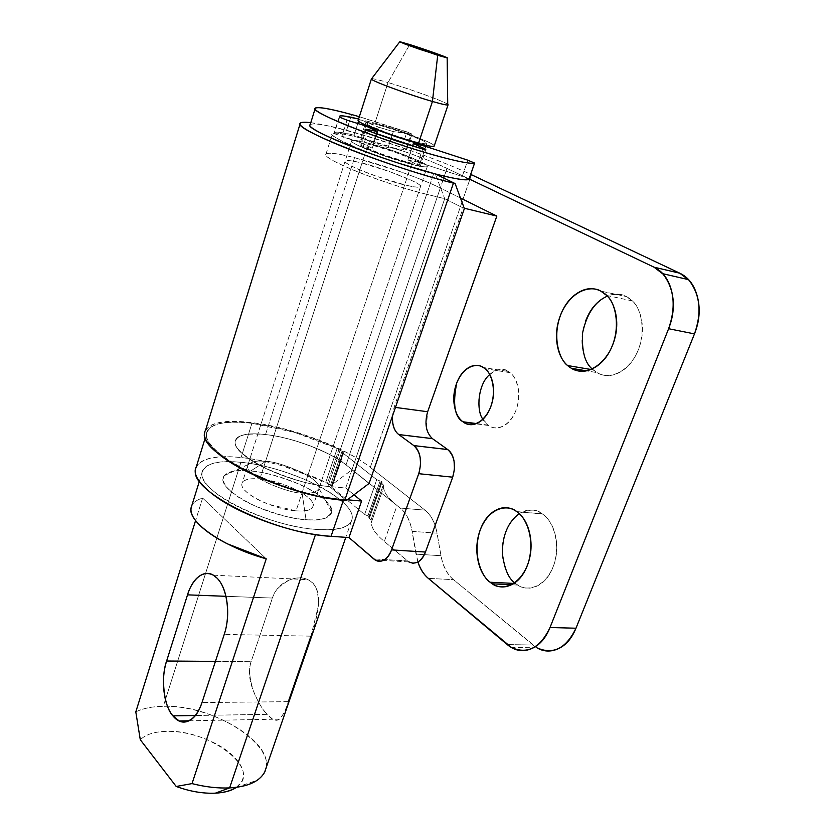 <?xml version="1.0" encoding="UTF-8"?>
<svg xmlns="http://www.w3.org/2000/svg" width="835" height="835" viewBox="0 0 835 835"><rect width="100%" height="100%" fill="white"/><g stroke="black" fill="none" stroke-linecap="round" stroke-linejoin="round"><path stroke-width="0.63" stroke-dasharray="4.17 3.13" d="M482.922 419.233L488.632 425.516C483.924 422.322 480.866 417.051 479.467 409.693C478.069 402.324 478.705 394.986 481.367 387.649C484.029 380.29 487.995 375.03 493.255 371.846C498.526 368.684 503.599 368.579 508.452 371.544L483.34 367.504L508.452 371.544C504.142 367.838 497.89 368.83 489.696 374.539M488.632 425.516L475.731 423.825L488.632 425.516C493.328 429.534 506.574 430.056 515.111 412.448C523.023 393.901 515.915 376.032 510.07 372.692L508.452 371.544C513.327 374.56 516.521 379.831 518.055 387.356C519.547 394.924 518.9 402.48 516.103 410.037C513.285 417.563 509.173 422.834 503.787 425.84C498.411 428.804 493.36 428.699 488.632 425.516M603.35 298.178C611.251 293.367 618.912 292.834 626.344 296.55L600.762 291.091L626.344 296.55C621.804 293.659 615.468 293.523 607.327 296.143M592.14 368.882L597.004 372.608L586.243 370.803L597.004 372.608C589.886 368.475 585.251 361.378 583.08 351.326M503.213 560.817C501.324 550.776 502.159 541.038 505.728 531.624C509.298 522.178 514.642 515.706 521.76 512.199C528.91 508.692 535.809 509.287 542.468 513.984L516.896 511.73L542.259 513.828C536.884 508.985 529.202 508.922 519.213 513.64M514.746 582.788L515.644 583.519L513.796 583.425L515.644 583.519C509.256 578.478 505.112 570.921 503.213 560.849M310.777 122.693C318.824 123.747 329.908 126.137 344.041 129.874C384.33 140.447 442.122 160.758 471.472 174.734L370.291 467.381L424.994 510.154C431.131 514.955 435.15 522.637 437.039 533.189L441.005 555.703C442.874 566.349 447.028 574.334 453.447 579.657L536.947 647.814M626.344 296.55C633.775 300.329 638.723 307.405 641.155 317.78C643.545 328.197 642.647 338.76 638.462 349.479C634.235 360.146 628.056 367.724 619.904 372.201C611.784 376.616 604.143 376.752 597.004 372.608C603.851 377.295 621.188 378.38 634.652 357.286C647.866 334.918 641.197 307.51 632.272 300.871L626.344 296.55M583.08 351.295C580.92 341.275 581.797 331.119 585.69 320.838M542.468 513.984C549.138 518.733 553.542 526.311 555.672 536.717C557.759 547.165 556.893 557.279 553.083 567.059C549.221 576.787 543.627 583.247 536.268 586.421C528.941 589.531 522.063 588.571 515.644 583.519L517.877 585.074C525.33 591.274 545.589 589.322 554.221 563.834C561.548 537.938 549.806 517.992 542.468 513.984M417.886 561.997L412.114 531.352C410.256 520.675 406.29 512.909 400.195 508.056L346.045 464.876L443.698 178.022L346.045 464.876C335.576 455.054 295.475 437.519 265.53 434.544C247.045 433.114 237.109 434.952 235.731 440.035C232.401 446.161 241.91 455.367 264.277 467.652C289.672 478.914 310.881 485.156 327.894 486.387L433.699 173.534L327.894 486.387L329.533 486.534L351.963 469.781L444.7 198.678L435.348 173.951L444.7 198.678L351.963 469.781L369.091 483.444L351.963 469.781L329.533 486.534L346.379 500.52L329.533 486.534L327.894 486.387L426.675 194.294C388.348 185.286 325.66 160.664 325.901 154.986C325.733 151.991 335.284 152.888 354.551 157.658L265.53 434.544C251.533 432.937 242.213 433.991 237.589 437.697C232.955 441.454 234.76 446.965 243.006 454.23C251.418 461.546 264.017 468.404 280.81 474.812C297.667 481.179 313.365 485.041 327.894 486.387C313.365 485.041 297.667 481.179 280.81 474.812C264.017 468.404 251.418 461.546 243.006 454.23C234.76 446.965 232.955 441.454 237.589 437.697C242.213 433.991 251.533 432.937 265.53 434.544C246.502 432.603 236.409 435.15 235.24 442.195C232.443 455.837 289.891 483.653 327.894 486.387L345.721 488.026L444.7 198.678L464.375 208.593L444.7 198.678L426.675 194.294L327.894 486.387L345.721 488.026L444.7 198.678L463.122 207.957L444.7 198.678L426.675 194.294C411.968 190.714 395.592 185.725 377.556 179.337C359.582 172.949 345.7 167.198 335.92 162.105C326.318 157.074 323.479 154.172 327.383 153.4C331.286 152.638 340.336 154.068 354.551 157.658C381.595 164.411 421.132 178.387 440.306 188L346.045 464.876C337.246 457.893 325.107 451.495 309.618 445.671C294.15 439.847 279.454 436.141 265.53 434.544C279.454 436.141 294.15 439.847 309.618 445.671C325.107 451.495 337.246 457.893 346.045 464.876L397.042 505.53C388.265 498.422 383.797 492.368 383.651 487.379L371.345 522.512C371.377 527.824 375.698 534.139 384.309 541.487L397.042 505.53C388.254 498.422 383.787 492.368 383.651 487.379L371.345 522.512L371.064 519.85L383.296 484.864L383.651 487.379L383.296 484.864L381.532 483.465L369.32 518.41L371.064 519.85L383.296 484.864L380.917 482.432L368.736 517.335L369.32 518.41L381.532 483.465L381.251 482.192L382.169 481.858L369.999 516.698L369.07 517.063L381.251 482.192L382.169 481.858L376.731 479.676L364.613 514.506L367.891 516.082L380.05 481.242L367.891 516.082L369.999 516.698L382.169 481.858L376.731 479.676L343.289 453.311L331.777 487.285L364.613 514.506L376.731 479.676L343.289 453.311L343.112 452.152L331.245 486.325L331.777 487.285L343.289 453.311L343.112 452.152L344.041 451.871L332.56 485.73L331.62 486.053L343.112 452.152L344.041 451.871L341.985 451.265L330.514 485.135L332.56 485.73L344.041 451.871L338.812 449.783L327.372 483.632L330.514 485.135L341.985 451.265L337.183 448.489L325.775 482.306L327.372 483.632L338.812 449.783L337.183 448.489L325.775 482.306C297.657 469.082 269.434 460.826 241.075 457.528C212.779 454.95 197.571 459.271 195.442 470.502M444.324 176.175L446.976 168.388L469.134 178.961L446.976 168.388L444.324 176.175M402.199 164.328C362.933 151.96 326.109 134.905 332.382 133.809C332.727 131.993 342.214 133.402 360.845 138.057C391.145 145.864 434.492 161.969 446.976 168.388C436.768 163.535 423.387 158.191 406.833 152.367L360.845 138.057C346.629 134.31 337.601 132.702 333.749 133.235C329.898 133.788 332.821 136.491 342.517 141.355C352.401 146.282 366.377 151.939 384.434 158.326L399.527 163.472M471.472 174.734L370.291 467.381C345.043 447.32 290.799 427.009 251.074 422.531C223.603 419.504 208.186 422.834 204.826 432.488M417.938 561.965L416.007 554.148L441.005 555.703L416.007 554.148L412.114 531.352L437.039 533.189L441.005 555.703C442.967 566.245 447.122 574.229 453.447 579.657L428.313 578.384L453.447 579.657L532.991 645.027L507.221 644.557L532.991 645.027L537.385 648.002M310.787 122.651C318.375 123.601 329.46 126.012 344.041 129.874C365.01 135.427 387.628 142.472 411.895 151.02C435.818 159.422 455.43 167.219 470.721 174.379M205.567 430.098L208.677 426.779C216.098 421.424 230.22 420.005 251.074 422.531C271.73 424.984 293.429 430.495 316.162 439.053C338.947 447.581 356.994 457.027 370.291 467.381L424.994 510.154L400.195 508.056L346.045 464.876L397.042 505.53L384.309 541.487L408.858 561.924M412.114 531.352L437.039 533.189C435.056 522.762 431.037 515.08 424.994 510.154L400.195 508.056C406.186 513.034 410.162 520.8 412.114 531.352M265.509 461.494L250.75 470.95C239.593 469.322 230.752 470.888 224.239 475.647C220.043 483.569 230.001 493.537 254.09 505.54C277.199 514.767 294.505 519.464 306.017 519.631L302.051 492.848C291.624 494.842 239.781 474.29 248.319 464.417C252.41 461.369 258.14 460.388 265.509 461.494C257.483 460.262 251.617 461.473 247.901 465.105C242.411 475.773 292.073 494.591 302.051 492.848L404.662 184.848C395.08 183.543 341.765 164.662 345.158 161.04C348.143 160.184 353.748 160.873 361.972 163.096L265.509 461.494L361.972 163.096L389.695 171.603L413.607 181.383C419.587 184.378 421.758 186.236 420.141 186.957C418.471 187.656 413.315 186.957 404.662 184.848L375.781 176.039C365.271 172.302 357.098 168.931 351.253 165.915C345.492 162.919 343.707 161.165 345.888 160.644C348.08 160.143 353.445 160.957 361.972 163.096C371.732 164.558 423.846 183.063 420.516 186.685C417.824 187.531 412.542 186.915 404.662 184.848L302.051 492.848C309.754 493.882 315.306 492.671 318.73 489.226C324.293 478.612 275.613 460.022 265.509 461.494C275.268 460.262 321.694 477.234 318.991 488.475C316.068 492.546 310.422 493.996 302.051 492.848L306.017 519.631C292.814 518.629 278.65 515.247 263.536 509.486C248.465 503.693 237.192 497.368 229.729 490.5C222.402 483.684 220.889 478.403 225.179 474.656C229.479 470.94 238.006 469.708 250.75 470.95C263.442 472.182 276.782 475.449 290.778 480.772C304.785 486.074 315.682 492.013 323.479 498.578C331.318 505.175 333.656 510.571 330.483 514.757C327.247 518.952 319.085 520.581 306.017 519.631C318.855 521.249 327.404 518.775 331.662 512.22C331.391 503.265 320.024 493.704 297.563 483.517C276.959 475.606 261.355 471.42 250.75 470.95L265.509 461.494M343.665 499.487C287.699 495.833 202.08 454.323 206.589 434.45C208.489 423.93 223.613 420.203 251.972 423.272L241.075 457.528L251.972 423.272C280.383 427.009 308.793 435.421 337.183 448.489L294.588 432.353L251.972 423.272C231.546 420.809 217.716 422.207 210.483 427.457C203.197 432.801 205.493 440.838 217.361 451.578C229.541 462.454 248.225 472.704 273.379 482.327C298.669 491.888 322.091 497.608 343.665 499.487L347.318 499.8L343.665 499.487L343.394 500.259M353.988 494.8L345.721 488.026L353.988 494.8M392.346 416.373L394.099 407.23L463.122 207.957L464.239 208.228L463.122 207.957L394.099 407.23L392.304 416.498M432.426 438.625C429.263 436.329 427.217 432.582 426.288 427.363M426.288 427.332L427.645 411.738M460.461 198.01L440.306 188L346.045 464.876C329.439 451.37 292.25 437.394 265.53 434.544L354.551 157.658L400.403 171.749C416.895 177.573 430.192 182.99 440.306 188L460.461 198.01M330.514 485.135L325.775 482.306L283.514 466.17C268.526 461.776 254.372 458.895 241.075 457.528C220.701 455.399 206.829 457.215 199.492 462.976L196.402 466.483M409.014 561.997L407.49 560.922L373.767 558.939L407.49 560.922L384.309 541.487C375.583 534.118 371.262 527.793 371.345 522.512L371.064 519.85L369.32 518.41L369.07 517.063L369.999 516.698L364.613 514.506L331.777 487.285M394.099 407.23L395.446 407.417L394.099 407.23M358.528 121.19L359.175 119.165L358.591 119.019L359.739 119.321L378.328 127.087L367.87 122.171L362.734 138.13L373.109 143.182L378.328 127.087L393.327 131.606L411.384 134.101L393.327 131.606L388.077 147.618L393.327 131.606L378.328 127.087L373.109 143.182L388.077 147.618L406.217 149.705L411.196 133.579L359.332 116.702L406.989 131.909L401.865 147.43L406.989 131.909L411.895 134.08L406.739 149.653L401.865 147.43C382.096 140.551 363.663 134.832 346.577 130.27L350.742 117.192L346.577 130.27C324.763 124.561 312.614 122.724 310.119 124.759M288.325 701.671L201.987 702.569L288.325 701.671L310.954 636.166L318.375 605.897C319.45 595.355 317.373 587.558 312.123 582.506C306.497 577.507 299.337 576.505 290.663 579.511C281.562 582.872 275.487 589.051 272.408 598.058L251.137 661.696C248.339 670.275 249.039 679.899 253.235 690.566C257.263 700.826 261.887 708.748 267.106 714.342L272.742 719.238L279.266 719.279C283.556 714.635 286.572 708.769 288.325 701.671C285.497 710.71 282.48 716.587 279.266 719.279C275.988 721.586 271.939 719.937 267.106 714.342L195.338 715.501L267.106 714.342C262.941 710.533 258.318 702.611 253.235 690.566C249.248 677.133 248.548 667.509 251.137 661.696L272.408 598.058L225.909 596.305L272.408 598.058C274.193 590.877 280.278 584.688 290.663 579.511C297.74 577.34 303.449 577.382 307.781 579.647L312.123 582.506C316.455 585.512 318.542 593.309 318.375 605.897C316.34 619.57 313.866 629.653 310.954 636.166L224.25 634.391L310.954 636.166M447.727 104.344C444.731 101.588 409.922 88.917 388.014 82.561L409.755 44.558L388.014 82.561C410.747 89.157 446.923 102.413 447.998 104.594M434.179 145.687C433.365 142.754 397.606 129.206 374.894 123.152L388.014 82.561L374.894 123.152L402.762 131.92L426.946 141.407M468.967 179.316L462.204 176.456L418.147 162.157L423.627 145.76L418.147 162.157L407.856 160.07L412.511 146.062L407.856 160.07L419.118 165.549L424.702 148.849M407.177 162.136C416.018 164.349 420.297 164.829 419.995 163.545C419.483 160.904 390.749 149.841 372.462 145.186L394.934 152.158L414.358 159.944C419.201 162.293 420.965 163.681 419.65 164.14C418.293 164.589 414.139 163.921 407.177 162.136L383.943 154.945L364.123 146.939C359.415 144.612 357.902 143.286 359.582 142.962C361.284 142.649 365.573 143.39 372.462 145.186C363.308 142.837 358.831 142.315 359.019 143.599C359.186 146.104 388.797 157.544 407.177 162.136M378.986 125.062C397.283 129.936 426.184 140.885 426.8 143.234C427.144 144.371 422.896 143.777 414.045 141.449C395.665 136.627 365.866 125.313 365.605 123.1C365.375 121.962 369.832 122.62 378.986 125.062C372.097 123.194 367.817 122.359 366.147 122.568C364.488 122.776 366.033 124.008 370.792 126.262L390.749 134.143L414.045 141.449C421.007 143.307 425.151 144.069 426.476 143.735C427.76 143.39 425.965 142.086 421.07 139.821L401.52 132.149L378.986 125.062M368.412 143.202C391.114 148.995 426.664 162.689 427.353 165.988C427.729 167.574 422.458 166.99 411.519 164.255L296.049 510.853C306.863 511.521 312.561 509.726 313.146 505.478C314.503 496.512 282.272 480.657 259.862 478.977L368.412 143.202L259.862 478.977L286.342 485.438C295.632 488.966 302.823 492.9 307.885 497.232C312.968 501.584 314.409 505.102 312.217 507.795C309.962 510.488 304.577 511.511 296.049 510.853L268.505 504.246C258.756 500.509 251.418 496.408 246.492 491.94C241.628 487.504 240.532 484.029 243.225 481.524C245.918 479.039 251.46 478.194 259.862 478.977C248.611 478.09 242.62 479.864 241.879 484.3C240.167 493.036 273.473 509.517 296.049 510.853L411.519 164.255C388.692 158.566 351.765 144.309 351.618 141.219C351.399 139.612 357.004 140.28 368.412 143.202C359.875 140.969 354.52 140.04 352.36 140.416C350.209 140.802 352.046 142.43 357.871 145.332L382.555 155.3L411.519 164.255C420.172 166.468 425.318 167.282 426.946 166.718C428.532 166.134 426.299 164.38 420.266 161.479L396.207 151.834L368.412 143.202M240.929 462.298C287.929 466.212 354.666 498.933 352.193 518.097C351.128 526.843 339.459 530.642 317.206 529.484C269.496 527.135 197.978 491.658 202.028 473.466C203.803 463.895 216.766 460.179 240.929 462.298L205.556 573.488L240.929 462.298C223.436 460.523 211.589 462.131 205.4 467.12C199.179 472.172 201.047 479.426 211.004 488.882C221.191 498.443 236.827 507.283 257.921 515.404C279.099 523.472 298.857 528.169 317.206 529.484C335.315 530.705 346.462 528.357 350.648 522.439C354.708 516.552 351.284 509.079 340.356 500.029C329.543 491.053 314.607 482.954 295.538 475.752C276.5 468.529 258.307 464.041 240.929 462.298M266.156 767.041C271.542 740.217 209.616 704.688 163.295 706.327C219.866 703.748 291.457 756.092 258.318 779.452M165.455 699.532L205.525 573.572L165.455 699.532M191.747 505.812C193.282 502.346 196.914 499.758 202.623 498.057L266.24 558.824L202.623 498.057L195.578 520.591L202.623 498.057C196.382 499.946 192.624 502.91 191.351 506.949M236.973 786.789C262.66 769.265 209.021 728.934 166.113 731.376C154.308 731.721 145.697 734.508 140.29 739.726C145.697 734.508 154.308 731.721 166.113 731.376C178.982 731.095 192.217 733.683 205.796 739.142C219.407 744.58 229.698 751.448 236.681 759.735C243.705 768.064 245.26 775.517 241.336 782.113L236.451 787.301M135.802 711.89C143.056 708.33 152.22 706.473 163.295 706.327C152.22 706.473 143.056 708.33 135.802 711.89M165.424 699.615L163.295 706.327M366.158 129.279L360.751 146.083L372.253 148.192L376.825 134.091L372.253 148.192L360.48 142.409L365.772 125.96L360.48 142.409L341.797 136.7L347.047 120.167M426.988 141.418C431.601 143.557 434.033 145.008 434.273 145.781M358.215 120.209L358.883 120.021C361.012 119.781 366.346 120.825 374.894 123.152C363.476 120.094 357.902 119.269 358.184 120.689M371.585 78.772C373.057 78.532 378.537 79.795 388.014 82.561C378.537 79.795 373.057 78.532 371.585 78.772M215.43 661.403L251.137 661.696L215.43 661.403M350.742 117.182L351.587 114.531M468.999 179.358L462.204 176.456L467.809 160.174L462.204 176.456L418.147 162.157L407.856 160.07L420.193 166.405L417.082 165.852L422.698 149.058M368.131 130.813L362.682 147.701L417.082 165.852L389.872 157.523L359.676 146.261M357.787 123.486L354.061 135.134C342.402 132.306 335.806 131.492 334.271 132.681L339.647 117.213M372.253 148.192L360.48 142.409L334.428 133.715C333.52 132.421 334.825 131.909 338.342 132.18L354.624 135.28L362.734 138.13L373.109 143.182L388.077 147.618L406.217 149.705L401.865 147.43C382.033 140.51 363.601 134.79 346.577 130.27C328.75 125.542 317.269 123.444 312.123 123.966L310.202 124.54M488.016 425.088L476.43 423.564M593.205 369.874L590.783 369.467M542.259 513.828L516.677 511.573M325.984 154.099L332.382 133.809M299.953 124.321L300.287 123.256M517.877 585.074L511.438 584.761M632.272 300.871L606.826 295.486M510.07 372.692L484.978 368.673M537.041 647.824L511.25 647.386M224.239 475.647L248.319 464.417M345.158 161.04L247.901 465.105M207.268 431.34L205.159 438.177M342.747 452.393L331.245 486.325M380.917 482.432L368.736 517.335M420.516 186.685L318.73 489.226M331.662 512.22L318.991 488.475M375.155 559.961L408.889 561.924M315.254 108.268L315.014 109.051M189.002 720.793L272.742 719.238M419.963 163.952L425.819 146.469M426.174 145.415L426.779 143.589M427.311 166.489L425.683 171.342M425.662 171.394L312.781 506.928M351.378 521.228L345.805 537.333M236.138 787.384L257.232 780.245M202.686 470.606L199.356 481.315M351.65 140.739L242.213 482.901M365.615 122.766L364.968 124.78M364.697 125.626L359.04 143.213M213.457 575.19L307.781 579.647M406.728 149.663L411.885 134.091M420.255 166.374L425.86 149.642M339.344 116.639L334.271 132.681"/><path stroke-width="1.25" d="M489.696 374.539C477.536 384.507 476.305 411.373 482.922 419.233M475.731 423.825L462.934 421.779C454.605 417.02 452.549 404.077 456.745 382.941C464.51 364.206 478.392 363.371 483.34 367.504C478.518 364.519 473.476 364.634 468.237 367.859C463.007 371.095 459.062 376.439 456.401 383.891C453.739 391.333 453.092 398.786 454.47 406.227C455.847 413.669 458.874 419.003 463.54 422.218C468.237 425.433 473.257 425.526 478.601 422.51C483.966 419.452 488.047 414.108 490.865 406.468C493.662 398.806 494.32 391.145 492.848 383.495C491.345 375.865 488.172 370.542 483.34 367.504L484.947 368.663C490.74 372.024 497.785 390.102 489.884 408.91C481.357 426.768 468.205 426.278 463.54 422.218L475.731 423.825M607.327 296.143C594.927 301.592 586.661 313.939 582.527 333.175C581.703 351.097 584.907 362.995 592.14 368.882M586.243 370.803L571.411 368.308L567.633 365.553C559.147 359.791 550.87 334.762 562.529 310.578C574.762 287.397 593.403 286.332 600.762 291.091C593.372 287.355 585.742 287.929 577.862 292.824C570.013 297.719 564.147 305.401 560.243 315.87C556.34 326.318 555.463 336.62 557.592 346.776C559.732 356.952 564.335 364.133 571.411 368.308C578.519 372.483 586.118 372.327 594.217 367.817C602.338 363.256 608.517 355.553 612.744 344.719C616.929 333.843 617.848 323.124 615.478 312.561C613.067 302.061 608.162 294.901 600.762 291.091L606.669 295.454C615.531 302.145 622.138 329.919 608.934 352.641C595.48 374.08 578.227 373.036 571.411 368.308L586.243 370.803M519.213 513.64C508.004 522.063 502.388 535.339 502.346 553.448C504.444 568.885 508.578 578.665 514.746 582.788M513.796 583.425L490.093 582.235C482.661 577.736 471.577 555.734 480.208 529.974C490.093 504.987 509.715 505.091 516.677 511.573L516.896 511.73C510.279 506.981 503.411 506.396 496.303 509.955C489.226 513.525 483.903 520.09 480.323 529.661C476.764 539.222 475.908 549.096 477.777 559.283C479.645 569.48 483.757 577.131 490.093 582.235C496.46 587.339 503.296 588.31 510.592 585.147C517.909 581.932 523.493 575.378 527.344 565.514C531.164 555.588 532.041 545.338 529.985 534.755C527.877 524.213 523.514 516.531 516.896 511.73C524.182 515.779 535.819 535.976 528.492 562.237C519.85 588.091 499.706 590.084 492.306 583.811L490.093 582.235L513.796 583.425M536.947 647.814C543.157 651.477 549.722 651.999 556.653 649.4C565.107 646.175 571.547 639.109 575.973 628.223L694.48 333.896C699.448 321.496 700.481 309.315 697.569 297.344C694.605 285.445 688.666 277.397 679.763 273.191L471.472 174.734L679.763 273.191L654.035 267.19C662.906 271.417 668.814 279.568 671.758 291.624C674.638 303.752 673.595 316.121 668.616 328.719L550.025 627.503C545.589 638.545 539.17 645.705 530.757 648.983C522.366 652.177 514.527 650.705 507.221 644.557L428.313 578.384C423.585 574.397 420.109 568.938 417.886 561.997M585.69 320.838C589.593 310.526 595.48 302.969 603.35 298.178M443.698 178.022L444.324 176.175L443.698 178.022M469.134 178.961L654.035 267.19L469.134 178.961M399.527 163.472L435.348 173.951L402.199 164.328M204.826 432.488C196.34 452.1 285.81 496.574 344.73 500.374L346.379 500.52L369.091 483.444L464.375 208.593L369.091 483.444L346.379 500.52L344.73 500.374L453.447 183.157L455.117 183.575L464.375 208.593L455.117 183.575L453.447 183.157C394.057 168.649 295.423 130.124 300.089 123.851C300.193 122.202 303.752 121.816 310.777 122.693M205.567 430.098C202.352 435.348 205.713 442.446 215.628 451.391C228.059 462.517 247.15 472.996 272.878 482.839C298.732 492.619 322.686 498.464 344.73 500.374L453.447 183.157C431.142 177.521 406.071 169.797 378.224 159.976C350.502 150.154 329.314 141.543 314.659 134.143C300.381 126.878 296.425 122.933 302.792 122.328L310.787 122.651M537.385 648.002C553.365 654.901 566.234 648.304 575.973 628.223L550.025 627.503L668.616 328.719L694.48 333.896L575.973 628.223L550.025 627.503C540.287 647.866 527.47 654.557 511.584 647.574L428.313 578.384C423.762 574.49 420.297 569.021 417.938 561.965M435.348 173.951L455.117 183.575L435.348 173.951M470.721 174.379L471.472 174.734M694.48 333.896C701.995 312.436 700.116 294.494 688.844 280.059L679.763 273.191L654.035 267.19L663.073 274.12C674.304 288.712 676.152 306.915 668.616 328.719L694.48 333.896M195.442 470.502C190.516 491.731 275.164 533.763 331.046 536.321L341.411 506.052M408.858 561.924L413.012 563.27L417.396 562.258C420.913 560.525 423.595 557.122 425.453 552.05L452.695 477.182L425.453 552.05L391.573 549.889L418.721 473.695L452.695 477.182L454.47 469.239L454.073 461.16C453.081 455.753 450.942 451.871 447.664 449.522L432.457 438.646L398.796 434.565L413.816 445.587L447.664 449.522L432.426 438.625L398.796 434.565L413.816 445.587C417.051 447.967 419.16 451.902 420.13 457.392L420.589 464.437L419.107 472.547L391.573 549.889C389.715 555.056 387.043 558.521 383.557 560.275C380.082 562.018 376.815 561.569 373.767 558.939L348.967 537.552L331.046 536.321L343.394 500.259M347.318 499.8L361.607 501.042L348.967 537.552L361.607 501.042L353.988 494.8L361.607 501.042L347.318 499.8M392.304 416.498L392.721 423.115C393.629 428.438 395.654 432.248 398.796 434.565L398.765 434.544C394.433 431.204 392.293 425.151 392.346 416.373M427.645 411.738L395.446 407.417L427.645 411.738L496.835 216.077L460.461 198.01L496.835 216.077L464.239 208.228L496.835 216.077L427.645 411.738C424.368 423.491 425.965 432.457 432.426 438.625L398.765 434.544M196.402 466.483C193.146 472.036 196.288 479.353 205.838 488.444C217.778 499.706 236.221 510.143 261.167 519.767C286.228 529.317 309.524 534.838 331.046 536.321L348.967 537.552L375.28 560.034C381.981 563.061 387.409 559.669 391.573 549.889L425.453 552.05C421.278 561.663 415.799 564.982 409.014 561.997M452.695 477.182C456.15 465.074 454.48 455.858 447.664 449.522L413.816 445.587C420.537 451.996 422.176 461.369 418.721 473.695L452.695 477.182M443.281 157.575C391.865 144.361 307.791 111.733 315.223 108.299C317.644 106.546 329.762 108.623 351.587 114.531L359.332 116.702L351.587 114.531C333.749 109.646 322.289 107.36 317.196 107.652C312.092 107.976 315.578 111.065 327.664 116.931C340.022 122.891 357.704 129.926 380.708 138.036C403.796 146.135 424.65 152.648 443.281 157.575C460.69 162.105 471.117 163.952 474.562 163.117C471.117 163.952 460.69 162.105 443.281 157.575M310.119 124.759C302.489 128.861 386.146 161.823 437.54 174.505C454.95 178.867 465.408 180.527 468.915 179.462L474.562 163.117L468.999 179.358M201.987 702.569C196.642 717.672 189.044 723.799 179.212 720.981L172.897 715.866L195.338 715.501L172.897 715.866C168.138 709.99 165.163 701.724 163.963 691.088C162.773 680.462 163.66 670.432 166.624 661.007L187.52 594.854C190.578 585.137 194.972 578.613 200.703 575.284C206.454 571.965 211.923 572.925 217.1 578.175C222.287 583.488 225.596 591.66 227.047 602.682C228.456 613.756 227.527 624.319 224.25 634.391L201.987 702.569C198.793 712.297 194.336 718.424 188.616 720.97C182.928 723.465 177.688 721.764 172.897 715.866C163.879 706.66 160.602 677.091 166.624 661.007L215.43 661.403L166.624 661.007L187.52 594.854C190.213 584.949 200.087 568.301 213.322 575.19L217.1 578.175C227.277 587.955 230.846 615.144 224.25 634.391L201.987 702.569M447.998 104.594C448.572 105.659 443.385 104.615 432.436 101.473L437.707 55.298L399.986 42.001L409.755 44.558L400.069 41.771L404.067 43.712L419.734 49.349L447.142 57.97L409.755 44.558C424.41 49.15 448.103 57.573 447.383 57.949L437.707 55.298L432.436 101.473C442.571 104.385 447.79 105.492 448.092 104.803L447.727 104.344M434.273 145.781L433.803 146.313C432.217 146.751 427.092 145.812 418.439 143.495L432.436 101.473L418.439 143.495C429.378 146.365 434.628 147.096 434.179 145.687M413.795 142.211L413.356 143.526L423.627 145.76L467.809 160.174L474.624 163.086M315.494 534.546L229.604 787.906C247.63 786.716 259.194 781.633 264.288 772.667M176.216 786.476C189.921 791.465 202.968 793.688 215.367 793.166L229.604 787.906C217.966 788.449 205.431 787.008 192.019 783.606L176.216 786.476L192.019 783.606L266.24 558.824L192.019 783.606C205.431 787.008 217.966 788.449 229.604 787.906L215.367 793.166C202.968 793.688 189.921 791.465 176.216 786.476L140.29 739.726L176.216 786.476M195.578 520.591L135.802 711.89L140.29 739.726L135.802 711.89L195.578 520.591M236.451 787.301C231.702 790.703 224.678 792.666 215.367 793.166C223.926 792.676 230.71 790.849 235.71 787.666M258.318 779.452C251.742 784.378 242.16 787.196 229.604 787.906L314.586 537.208M191.351 506.949C185.746 520.664 222.381 546.883 266.24 558.824L227.214 543.773C215.273 537.677 206.078 531.457 199.638 525.1C193.271 518.754 190.411 513.181 191.048 508.379L191.747 505.812M412.511 146.062L413.356 143.526L412.511 146.062M413.168 144.079L413.356 143.526L424.702 148.849L413.356 143.526L423.627 145.76L467.809 160.174L474.562 163.117M365.772 125.96L377.639 131.575L376.825 134.091L377.639 131.575L366.158 129.279L377.639 131.575L365.772 125.96L347.047 120.167L365.772 125.96M358.184 120.689C358.455 123.423 395.592 137.524 418.439 143.495L389.392 134.393L364.54 124.572C359.52 122.192 357.411 120.741 358.215 120.209M432.436 101.473C409.578 94.919 371.992 81.12 371.471 79.137L371.732 79.388C374.174 81.945 410.444 95.169 432.436 101.473M225.909 596.305L187.52 594.854L225.909 596.305M310.954 636.166L288.325 701.671M474.614 163.096L468.967 179.316M424.702 148.849L425.808 149.663L422.698 149.058L368.131 130.813L365.104 129.404L366.158 129.279M339.647 117.213L339.448 116.284C340.878 115.261 347.256 116.18 358.591 119.019L343.477 115.961C339.981 115.606 338.707 116.023 339.647 117.213L347.047 120.167M358.528 121.19L357.787 123.486M422.698 149.058L395.435 140.604L368.131 130.813M310.202 124.54C308.418 125.772 312.467 128.882 322.352 133.851C334.605 139.998 352.193 147.117 375.113 155.226C398.107 163.336 418.919 169.766 437.54 174.505C455.211 178.982 465.669 180.631 468.915 179.462M476.43 423.564L462.934 421.779M590.783 369.467L567.633 365.553M205.368 430.766L299.953 124.321M511.438 584.761L492.306 583.811M688.426 279.61L662.886 273.723M205.159 438.177L196.194 467.172M447.696 449.554L413.847 445.608M315.014 109.051L310.15 124.718M179.212 720.981L189.002 720.793M447.163 57.97L447.737 105.001M448.03 104.918L434.158 146.135M425.819 146.469L426.174 145.415M345.805 537.333L264.862 771.488M199.356 481.315L191.695 505.968M364.968 124.78L364.697 125.626M371.439 78.845L358.194 120.271M399.714 41.844L371.398 79.012"/></g></svg>
